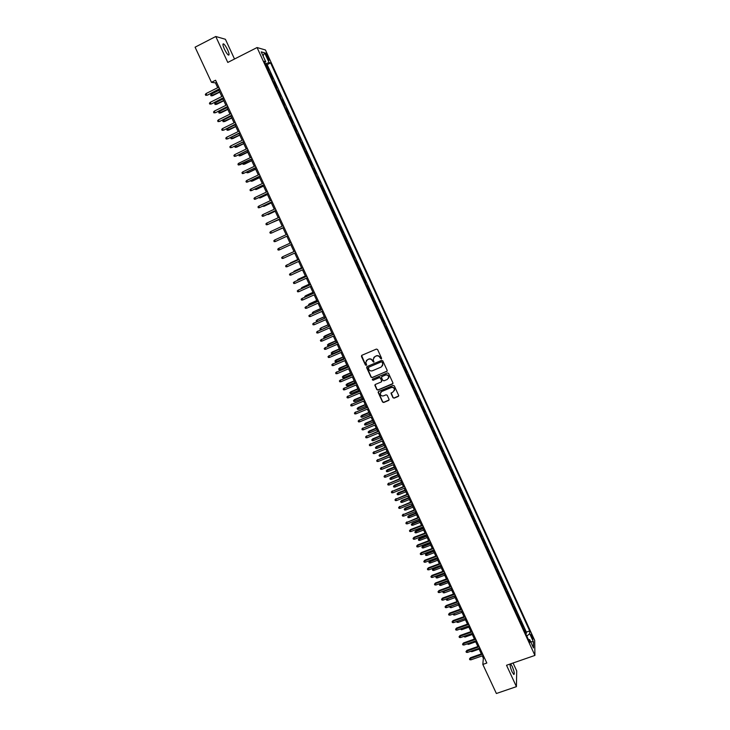 <?xml version="1.0" encoding="UTF-8"?>
<svg xmlns="http://www.w3.org/2000/svg" width="730" height="730" viewBox="0 0 730 730"><rect width="100%" height="100%" fill="white"/><g stroke="black" fill="none" stroke-linecap="round" stroke-linejoin="round"><path stroke-width="1.09" d="M381.252 358.959L381.553 358.147L377.602 349.542L376.415 349.077L361.888 355.291L361.45 356.441L365.42 365.009L366.241 365.338L366.597 364.772L365.766 362.335L367.418 359.744L368.623 359.233C370.256 358.722 371.515 359.215 372.4 360.72L373.733 362.153L373.267 359.187L374.919 356.55L376.132 356.03C377.775 355.519 379.034 356.012 379.91 357.517L381.252 358.959M373.778 357.454L376.251 355.838C377.894 355.327 379.153 355.829 380.029 357.326L380.54 358.439L381.571 358.622M361.605 355.483L365.548 364.817L366.56 365.018M366.305 360.611L368.75 359.041C370.384 358.53 371.643 359.023 372.519 360.52L373.03 361.633L374.052 361.825M510.051 664.044C509.914 665.723 510.589 668.324 512.095 671.846L513.801 674.493C514.769 674.128 514.248 671.463 512.241 666.499L510.58 663.862M227.632 49.886C226.172 46.848 224.849 44.858 223.672 43.928C222.486 43.499 222.714 45.205 224.365 49.056C225.835 52.104 227.158 54.093 228.326 55.015C229.512 55.434 229.284 53.728 227.632 49.886M532.033 635.547L531.194 634.169L532.891 639.434L532.033 635.547M392.959 397.695L394.136 398.151L398.206 396.463L398.726 395.614L394.31 385.878L393.132 385.413L378.624 391.481L378.113 392.293L382.547 402.02L383.715 402.486L388.615 400.441L389.053 399.31L387.192 395.286L386.024 394.82L383.588 395.833C381.772 396.253 380.649 395.56 380.239 393.753L381.617 391.563L391.161 387.575C392.95 387.146 394.072 387.822 394.51 389.601L393.132 391.855L391.024 393.361L392.959 397.695L394.246 397.932L398.699 395.934M234.512 59.021L225.406 39.274L215.779 36.5L227.778 62.442L257.07 47.541L534.917 655.421L506.529 665.267L516.42 686.656L496.382 693.5L482.831 664.437L486.828 663.032L215.587 80.245L211.463 82.335L215.45 82.882L217.695 87.7M215.779 36.5L195.083 47.185L211.463 82.335M386.736 371.506L387.174 370.356L382.794 360.839L381.607 360.374L367.09 366.542L366.661 367.692L371.041 377.164L372.218 377.629L387.192 371.041M388.561 373.377L392.923 382.867L392.484 384.007L377.976 390.076L376.808 389.619L374.855 385.257L375.366 384.445L381.243 381.973L381.68 380.832L380.44 378.149L379.262 377.684L373.149 380.257L372.263 379.7L372.629 379.135L387.384 372.921L388.561 373.377M525.691 633.649L526.339 633.421L524.313 628.986L524.313 630.41L522.936 627.617M522.315 626.258L522.963 626.03L520.937 621.586L520.919 622.991L519.541 620.19M518.93 618.858L519.577 618.62L517.543 614.167L517.515 615.545L516.137 612.744M515.535 611.43L516.192 611.192L514.148 606.73L514.112 608.09L512.725 605.279M512.131 603.984L512.788 603.746L510.745 599.275L510.699 600.617L509.303 597.788M508.719 596.529L509.376 596.291L507.332 591.802L507.268 593.125L505.872 590.287M505.306 589.046L505.963 588.809L503.91 584.31L503.837 585.615L502.441 582.768M501.884 581.555L502.532 581.308L500.479 576.8L500.397 578.087L498.992 575.231M498.444 574.036L499.101 573.798L497.039 569.272L496.947 570.541L495.542 567.675M495.004 566.507L495.661 566.261L493.589 561.735L493.498 562.976L492.075 560.102M491.555 558.952L492.212 558.705L490.131 554.17L490.031 555.393L488.607 552.51M488.096 551.387L488.753 551.141L486.673 546.587L486.554 547.792L485.131 544.899M484.629 543.795L485.286 543.549L483.196 538.986L483.077 540.173L481.645 537.271M481.152 536.194L481.809 535.948L479.72 531.367L479.583 532.535L478.15 529.615M477.666 528.566L478.323 528.319L476.234 523.739L476.088 524.87L474.646 521.95M474.171 520.928L474.829 520.673L472.73 516.083L472.575 517.196L471.133 514.267M470.677 513.263L471.334 513.017L469.226 508.408L469.061 509.503L467.611 506.565M467.163 505.589L467.82 505.333L465.713 500.716L465.539 501.793L464.079 498.836M463.65 497.887L464.307 497.632L462.19 493.005L462.008 494.064L460.548 491.098M460.119 490.168L460.776 489.912L458.659 485.277L458.467 486.308L456.998 483.342M456.588 482.439L457.245 482.174L455.118 477.53L454.909 478.542L453.449 475.558M453.047 474.683L453.704 474.418L451.569 469.755L451.35 470.75L449.881 467.757M449.488 466.908L450.154 466.643L448.019 461.971L447.782 462.948L446.304 459.946M445.93 459.115L446.587 458.851L444.451 454.17L444.214 455.118L442.727 452.107M442.362 451.304L443.019 451.04L440.874 446.34L440.628 447.271L439.141 444.251M438.785 443.475L439.442 443.21L437.288 438.502L437.033 439.405L435.536 436.376M435.199 435.627L435.856 435.354L433.702 430.636L433.428 431.521L431.932 428.483M431.603 427.753L432.26 427.488L430.098 422.752L429.815 423.619L428.309 420.562M427.99 419.869L428.656 419.595L426.484 414.85L426.192 415.698L424.687 412.632M424.376 411.957L425.043 411.684L422.871 406.929L422.57 407.751L421.055 404.675M420.754 404.028L421.42 403.763L419.239 398.991L418.929 399.794L417.414 396.7M417.131 396.089L417.788 395.815L415.607 391.034L415.279 391.809L413.755 388.716M413.49 388.123L414.147 387.84L411.957 383.049L411.62 383.807L410.096 380.695M409.84 380.129L410.497 379.855L408.307 375.056L407.96 375.786L406.427 372.665M406.181 372.127L406.838 371.844L404.639 367.035L404.283 367.747L402.741 364.617M402.513 364.097L403.17 363.823L400.971 358.996L400.597 359.68L399.054 356.541M398.835 356.058L399.502 355.775L395.359 348.447M395.149 347.991L395.815 347.708L391.654 340.335M391.453 339.906L392.12 339.623L387.931 332.205M387.749 331.794L388.415 331.511L386.188 326.638L385.768 327.232L384.208 324.047M384.035 323.673L384.701 323.381L380.476 315.871M380.312 315.524L380.978 315.232L376.726 307.677M376.58 307.357L377.246 307.065L372.975 299.464M372.838 299.172L373.505 298.88L371.26 293.953L370.794 294.455L369.207 291.224M369.088 290.969L369.754 290.668L367.5 285.731L367.026 286.206L365.438 282.975M365.329 282.738L365.995 282.437L361.651 274.699M361.56 274.489L362.226 274.188L357.864 266.395M357.782 266.222L358.448 265.921L356.176 260.948L355.665 261.349L354.059 258.073M353.995 257.927L354.661 257.626L350.245 249.733M350.19 249.614L350.865 249.313L346.431 241.374M346.385 241.283L347.051 240.982L342.598 232.989M342.571 232.934L343.237 232.624L338.757 224.584M338.738 224.557L339.413 224.247L334.906 216.162L335.572 215.852L333.263 210.806L332.597 211.107L333.263 210.806M332.679 211.052L329.412 202.374L328.746 202.684M328.728 202.639L327.268 199.208L327.87 198.989L325.553 193.915L324.887 194.226M324.85 194.153L321.684 185.438L321.008 185.758M320.963 185.657L319.503 182.217L320.132 182.044L317.796 176.943L317.13 177.262M317.066 177.125L315.606 173.685L316.245 173.539L313.909 168.429L313.243 168.749M313.161 168.584L311.701 165.135L312.349 165.017L310.004 159.888L309.337 160.208M309.246 160.016L306.098 151.329L305.423 151.648M305.322 151.42L302.174 142.742L301.499 143.062M301.39 142.806L299.911 139.339L300.605 139.302L298.241 134.137L297.575 134.466M297.438 134.174L295.969 130.707L296.663 130.688L294.299 125.505L293.633 125.834M293.487 125.514L292.009 122.038L292.721 122.056L290.348 116.864L289.682 117.183M289.518 116.836L288.04 113.351L288.77 113.396L286.388 108.186L285.713 108.514M285.54 108.131L284.061 104.645L284.8 104.709L282.419 99.49L281.743 99.828M281.552 99.408L280.065 95.913L280.822 96.004L278.431 90.776L277.765 91.113M277.555 90.666L276.068 87.162L276.834 87.281L274.443 82.034L273.768 82.371M273.549 81.897L272.062 78.384L272.837 78.53L270.438 73.274L269.534 73.1M269.762 73.611L270.438 73.274M266.277 55.517L268.941 60.289C269.452 60.508 269.315 59.687 268.512 57.816L265.848 53.044C265.337 52.825 265.474 53.646 266.277 55.517M257.07 47.541L265.437 49.978L534.698 640.438L534.917 655.421M526.339 633.421L526.348 632.116L529.688 630.939L270.593 62.926L269.078 62.552L265.309 63.866M529.688 630.939L529.697 633.667L533.411 641.807L533.484 647.93L529.734 639.699L529.743 642.528L264.16 61.338L265.729 61.731L261.23 51.867L264.643 52.825L269.078 62.552M526.348 632.116L267.153 64.66L266.423 64.486L268.832 69.761L267.919 69.578M273.668 81.897L274.443 82.034M277.674 90.666L278.431 90.776M281.671 99.408L282.419 99.49M285.649 108.131L286.388 108.186M289.627 116.827L290.348 116.864M293.588 125.505L294.299 125.505M297.548 134.165L298.241 134.137M301.49 142.797L302.174 142.742M305.423 151.402L306.098 151.329M309.347 159.989L310.004 159.888M313.261 168.557L313.909 168.429M317.167 177.098L317.796 176.943M321.063 185.621L321.684 185.438M324.941 194.125L325.553 193.915M328.819 202.602L329.412 202.374M335.572 215.852L334.997 216.117M339.413 224.247L338.848 224.539M343.237 232.624L342.689 232.943M347.051 240.982L346.513 241.32M350.865 249.313L350.336 249.678M354.661 257.626L354.141 258.018M358.448 265.921L357.946 266.34M362.226 274.188L361.733 274.635M365.995 282.437L365.52 282.902M369.754 290.668L369.289 291.16M373.505 298.88L373.048 299.391M377.246 307.065L376.799 307.604M380.978 315.232L380.549 315.798M384.701 323.381L384.281 323.965M388.415 331.511L388.004 332.123M392.12 339.623L391.718 340.253M395.815 347.708L395.423 348.356M399.502 355.775L399.118 356.45M403.17 363.823L402.814 364.516M406.838 371.844L406.491 372.574M410.497 379.855L410.16 380.604M414.147 387.84L413.819 388.606M417.788 395.815L417.469 396.6M421.42 403.763L421.11 404.566M425.043 411.684L424.741 412.523M428.656 419.595L428.373 420.453M432.26 427.488L431.987 428.364M435.856 435.354L435.591 436.257M439.442 443.21L439.186 444.132M443.019 451.04L442.772 451.979M446.587 458.851L446.358 459.818M450.154 466.643L449.926 467.629M453.704 474.418L453.494 475.431M457.245 482.174L457.044 483.205M460.776 489.912L460.594 490.961M464.307 497.632L464.125 498.699M467.82 505.333L467.656 506.419M471.334 513.017L471.169 514.121M474.829 520.673L474.683 521.804M478.323 528.319L478.186 529.469M481.809 535.948L481.681 537.116M485.286 543.549L485.167 544.744M488.753 551.141L488.644 552.355M492.212 558.705L492.111 559.947M495.661 566.261L495.57 567.511M499.101 573.798L499.019 575.067M502.532 581.308L502.468 582.604M505.963 588.809L505.899 590.123M509.376 596.291L509.33 597.624M512.788 603.746L512.743 605.106M516.192 611.192L516.156 612.57M519.577 618.62L519.559 620.016M522.963 626.03L522.954 627.444M516.42 686.656L516.712 670.934L513.062 663.004M482.247 655.868L483.342 658.205L482.831 664.437M218.544 89.535L221.811 96.533M222.65 98.34L225.908 105.339M226.738 107.127L229.996 114.117M230.817 115.888L234.074 122.877M234.887 124.629L238.144 131.61M238.947 133.344L242.196 140.324M242.999 142.04L246.247 149.011M247.032 150.708L250.28 157.68M251.065 159.359L254.305 166.331M255.08 167.991L258.32 174.954M259.086 176.596L262.326 183.549M263.083 185.183L266.322 192.127M267.07 193.742L270.31 200.686M271.049 202.283L274.279 209.218M275.009 210.797L278.24 217.732M278.97 219.292L282.2 226.227M282.911 227.769L286.142 234.695M286.853 236.219L290.065 243.136M290.777 244.66L293.989 251.549M294.701 253.082L297.895 259.935M298.616 261.486L301.791 268.312M302.512 269.863L305.678 276.661M306.408 278.221L309.557 284.983M310.286 286.562L313.425 293.296M314.165 294.874L317.285 301.581M318.024 303.169L321.136 309.839M321.875 311.445L324.969 318.088M325.717 319.694L328.801 326.31M329.549 327.925L332.615 334.513M333.373 336.138L336.43 342.689M337.187 344.332L340.226 350.856M340.992 352.499L344.022 358.996M344.788 360.647L347.799 367.117M348.575 368.778L351.568 375.22M352.353 376.89L355.337 383.296M356.112 384.975L359.087 391.353M359.872 393.041L362.828 399.392M363.622 401.089L366.57 407.413M367.363 409.119L370.293 415.416M371.086 417.131L374.006 423.4M374.809 425.115L377.711 431.357M378.514 433.082L381.407 439.296M382.219 441.039L385.102 447.216M385.915 448.959L388.78 455.118M389.592 456.87L392.448 463.002M393.269 464.764L396.107 470.859M396.928 472.629L399.757 478.707M400.587 480.486L403.407 486.527M404.238 488.315L407.039 494.338M407.869 496.126L410.661 502.121M411.501 503.919L414.275 509.887M415.124 511.693L417.888 517.634M418.728 519.45L421.484 525.363M422.332 527.188L425.07 533.073M425.928 534.908L428.656 540.766M429.514 542.6L432.224 548.431M433.091 550.283L435.792 556.087M436.659 557.948L439.351 563.724M440.217 565.586L442.891 571.344M443.767 573.214L446.431 578.936M447.308 580.815L449.963 586.519M450.839 588.398L453.485 594.074M454.361 595.972L456.989 601.62M457.874 603.518L460.493 609.148M461.387 611.056L463.988 616.649M464.882 618.565L467.483 624.141M468.377 626.066L470.959 631.614M471.854 633.54L474.427 639.069M475.33 641.004L477.894 646.497M478.798 648.441L481.344 653.916M216.554 82.326L215.45 82.882M484.41 657.83L483.342 658.205M265.747 64.824L266.423 64.486M267.153 64.66L270.593 62.926M264.698 62.534L265.729 61.731M529.734 639.699L528.365 639.507M526.814 636.104L529.697 633.667M263.055 55.882L264.643 52.825M533.411 641.807L530.628 641.661M366.788 366.752L371.168 376.963L372.346 377.428L386.845 371.305M382.064 362.208L381.243 361.879L368.495 367.29L368.732 369.261C369.608 370.758 370.867 371.251 372.492 370.74L381.206 367.053L382.858 364.38L382.191 362.016L381.243 361.879M368.303 367.418L381.361 361.688M382.538 365.858L382.611 363.376M382.191 362.016L382.73 363.184M375.037 384.692L376.926 389.4L378.094 389.866L392.959 383.515M381.699 381.507L380.558 377.939L379.381 377.474L373.149 380.257M372.428 379.272L373.267 380.047M387.356 379.408L388.734 377.164C388.296 375.366 387.183 374.682 385.376 375.111L382 376.525L381.562 377.675L382.803 380.357L383.98 380.823L387.356 379.408M388.515 378.304L388.853 376.954C388.415 375.156 387.292 374.472 385.486 374.901L385.376 375.111M381.662 376.78L385.486 374.901M391.171 392.813L393.068 397.467M394.337 390.678L394.62 389.391C394.182 387.612 393.059 386.937 391.271 387.356L391.161 387.575M380.567 392.439L381.735 391.344L391.271 387.356M378.268 391.764L382.657 401.792L383.834 402.257L389.09 399.93M212.631 95.694L211.061 95.84L210.66 94.973L211.435 94.088L212.631 95.694L219.748 92.117M211.061 95.84L219.648 91.889M211.435 94.088L218.918 90.328M219.538 88.741L207.329 95.183L205.723 95.329L206.845 95.137L206.097 93.549L218.799 87.153M207.329 95.183L219.648 88.978M205.723 95.329L205.312 94.444L206.097 93.549M216.664 104.326L215.104 104.481L214.702 103.614L215.478 102.738L216.664 104.326L223.781 100.767M215.104 104.481L223.681 100.548M215.478 102.738L222.951 98.997M220.688 112.94L219.128 113.095L218.726 112.237L219.502 111.371L220.688 112.94L227.796 109.4M219.128 113.095L227.705 109.199M219.502 111.371L226.984 107.638M224.694 121.527L223.143 121.691L222.741 120.833L223.526 119.975L224.694 121.527L231.802 118.004M223.143 121.691L231.72 117.813M223.526 119.975L230.999 116.271M228.691 130.095L227.149 130.268L226.747 129.411L227.532 128.553L228.691 130.095L235.799 126.591M227.149 130.268L235.726 126.418M227.532 128.553L235.005 124.867M223.645 97.564L211.435 103.961L209.839 104.116L210.952 103.925L210.213 102.346L222.905 95.977M211.435 103.961L223.745 97.793M209.839 104.116L209.428 103.231L210.213 102.346M227.742 106.37L215.532 112.712L213.936 112.876L215.058 112.694L214.319 111.115L227.003 104.782M215.532 112.712L227.842 106.58M213.936 112.876L213.534 112L214.319 111.115M231.83 115.148L219.611 121.445L218.033 121.618L219.146 121.445L218.407 119.866L231.091 113.57M219.611 121.445L231.921 115.34M218.033 121.618L217.622 120.742L218.407 119.866M235.909 123.908L223.69 130.159L222.112 130.332L223.225 130.168L222.495 128.599L235.17 122.33M223.69 130.159L235.991 124.091M222.112 130.332L221.701 129.465L222.495 128.599M232.688 138.636L231.145 138.819L230.744 137.97L231.529 137.121L232.688 138.636L239.787 135.15M231.145 138.819L239.714 134.995M231.529 137.121L239.002 133.453M239.969 132.641L227.751 138.846L226.181 139.029L227.295 138.864L226.565 137.304L239.239 131.071M227.751 138.846L240.042 132.805M226.181 139.029L225.771 138.162L226.565 137.304M235.535 145.69L236.666 147.159L243.765 143.691M236.666 147.159L235.133 147.35L243.701 143.545M235.133 147.35L234.732 146.502L235.452 145.726M244.021 141.355L231.802 147.515L230.242 147.706L231.355 147.542L230.625 145.982L243.291 139.786M231.802 147.515L244.094 141.501M230.242 147.706L229.831 146.839L230.625 145.982M239.568 154.34L240.635 155.663L247.735 152.214M240.635 155.663L239.102 155.864L247.671 152.077M239.102 155.864L239.139 154.55M248.072 150.042L235.845 156.156L234.284 156.357L235.407 156.202L234.677 154.641L247.342 148.482M235.845 156.156L248.136 150.179M234.284 156.357L233.883 155.49L234.677 154.641M243.601 162.972L244.596 164.141L251.695 160.709M244.596 164.141L243.072 164.35L251.64 160.591M243.072 164.35L242.816 163.356M252.105 158.711L238.327 164.989L239.44 164.834L238.719 163.283L251.376 157.151M239.878 164.779L252.16 158.83M238.327 164.989L237.916 164.122L238.719 163.283M247.625 171.577L248.547 172.599L255.637 169.187M246.667 172.043L247.023 172.818L248.127 172.672L255.591 169.077M242.743 171.897L241.949 172.736L242.351 173.594L243.473 173.448L242.743 171.897L255.4 165.801M256.13 167.352L243.473 173.448L256.175 167.462M251.631 180.164L252.48 181.04L259.579 177.645M250.673 180.629L250.974 181.259L252.078 181.122L259.533 177.545M246.767 180.493L245.964 181.323L246.366 182.181L247.488 182.035L246.767 180.493L259.415 174.424M260.135 175.976L247.488 182.035L260.181 176.076M255.628 188.732L256.412 189.453L263.503 186.077M254.679 189.189L256.011 189.544L263.466 185.995M250.773 189.061L249.97 189.882L250.372 190.74L251.494 190.603L250.773 189.061L263.421 183.029M264.141 184.571L251.494 190.603L264.178 184.654M259.624 197.273L260.327 197.848L267.417 194.49M258.666 197.73L259.935 197.949L267.39 194.417M254.77 197.611L253.976 198.423L254.368 199.281L255.491 199.144L254.77 197.611L267.417 191.607M268.129 193.149L255.491 199.144L268.166 193.222M263.603 205.796L264.242 206.216L271.323 202.876M262.645 206.243L263.858 206.334L271.304 202.821M258.767 206.134L257.955 206.946L258.356 207.794L259.478 207.667L258.767 206.134L271.396 200.166M272.117 201.708L259.478 207.667L272.144 201.763M267.572 214.291L268.138 214.574L275.219 211.253M266.614 214.739L275.201 211.207M262.745 214.638L261.933 215.45L262.335 216.299L263.457 216.171L262.745 214.638L275.374 208.707M276.086 210.24L263.457 216.171L276.104 210.286M271.524 222.769L279.115 219.593M270.721 223.143L279.097 219.575M266.705 223.125L265.902 223.928L266.295 224.767L267.426 224.648L266.705 223.125L279.334 217.221M267.81 224.502L280.065 218.781L267.81 224.502M275.475 231.218L282.985 227.924M275.055 231.419L282.985 227.915M270.666 231.583L269.863 232.377L270.255 233.226L271.377 233.107L270.666 231.583L283.286 225.716M271.761 232.952L284.007 227.258L271.761 232.952M279.782 239.504L286.853 236.228L279.782 239.504M274.617 240.024L273.805 240.818L274.197 241.657L275.329 241.548L274.617 240.024L287.237 234.193M275.703 241.374L287.939 235.717L275.703 241.374M279.262 249.961L278.139 250.071L277.738 249.222L278.55 248.446L291.17 242.643L278.924 248.264L279.262 249.961L291.872 244.158M285.895 255.254L286.552 254.952M295.075 251.047L282.483 256.841L295.093 251.065M283.185 258.356L282.063 258.457L281.671 257.617L282.483 256.841L283.185 258.356L295.796 252.58M297.712 259.542L290.303 262.964L297.73 259.579M289.509 263.758L290.467 263.32M298.99 259.442L286.397 265.218L298.999 259.478M287.1 266.724L285.977 266.824L285.585 265.985L286.397 265.218L287.1 266.724L299.702 260.984M301.545 267.773L294.135 271.186L301.563 267.819M293.414 272.107L294.135 271.186L294.363 271.679M302.886 267.81L290.303 273.577L302.904 267.864M291.005 275.073L289.883 275.173L289.491 274.334L290.303 273.577L291.005 275.073L303.607 269.37M305.368 275.976L297.968 279.389L305.396 276.04M297.302 280.439L297.968 279.389L298.26 280.01M306.773 276.168L294.208 281.908L306.801 276.223M294.902 283.404L293.779 283.495L293.387 282.665L294.208 281.908L294.902 283.404L307.494 277.728M309.173 284.171L301.791 287.574L309.21 284.244M301.189 288.742L301.791 287.574L302.138 288.313M310.642 284.499L298.096 290.221L310.679 284.572M298.789 291.717L297.667 291.799L297.274 290.969L298.096 290.221L298.789 291.717L311.382 286.069M312.978 292.338L305.605 295.732L313.015 292.42M305.058 297.028L304.793 296.462L305.605 295.732L306.007 296.608M314.511 292.803L301.974 298.515L314.557 292.894M302.667 300.003L301.536 300.085L301.152 299.254L301.974 298.515L302.667 300.003L315.25 294.391M316.774 300.477L309.401 303.872L316.82 300.577M308.918 305.295L308.589 304.602L309.401 303.872L309.867 304.875M320.552 308.607L313.197 311.993L320.607 308.717M312.805 313.526L312.385 312.714L313.197 311.993L313.718 313.115M317.002 321.592L316.163 320.808L317.285 319.813L324.385 316.829M316.163 320.808L316.975 320.096L317.559 321.346M317.285 319.813L324.33 316.71M318.371 301.098L305.843 306.782L318.417 301.198M306.536 308.27L305.405 308.343L305.021 307.522L305.843 306.782L306.536 308.27L319.11 302.685M322.222 309.365L309.702 315.031L322.277 309.474M310.396 316.519L309.264 316.583L308.872 315.762L309.702 315.031L310.396 316.519L322.961 310.962M326.054 317.605L313.544 323.262L326.118 317.732M314.238 324.74L313.106 324.804L312.723 323.983L313.544 323.262L314.238 324.74L326.812 319.22M312.723 323.983L313.863 322.97M321.182 329.641L320.315 329.686L319.941 328.883L321.045 327.88L328.153 324.932M319.941 328.883L320.753 328.171L321.392 329.549M321.045 327.88L328.099 324.795M329.887 325.835L317.386 331.466L329.951 325.972M318.079 332.944L316.948 333.008L316.565 332.187L317.386 331.466L318.079 332.944L330.644 327.451M316.565 332.187L317.696 331.165M325.197 337.68L324.074 337.744L323.7 336.941L324.804 335.937L325.197 337.68L332.597 334.459M323.7 336.941L331.922 333.008M324.804 335.937L331.849 332.862M333.701 334.039L321.218 339.66L333.774 334.194M321.903 341.129L320.771 341.184L320.388 340.372L321.218 339.66L321.903 341.129L334.468 335.663M320.388 340.372L321.519 339.34M328.947 345.719L327.825 345.774L327.451 344.971L328.555 343.958L328.947 345.719L336.348 342.516M327.451 344.971L335.672 341.065M328.555 343.958L335.599 340.91M337.515 342.224L325.032 347.827L337.588 342.388M325.726 349.296L324.595 349.341L324.211 348.529L325.032 347.827L325.726 349.296L338.273 343.857M324.211 348.529L325.334 347.498M332.688 353.74L331.575 353.785L331.201 352.991L332.296 351.97L332.688 353.74L340.089 350.546M331.201 352.991L339.413 349.104M332.296 351.97L339.331 348.931M341.312 350.391L328.847 355.966L341.394 350.564M329.531 357.435L328.4 357.481L328.016 356.669L328.847 355.966L329.531 357.435L342.078 352.033M328.016 356.669L329.139 355.638M336.421 361.733L335.307 361.779L334.933 360.985L336.028 359.963L336.421 361.733L343.821 358.567M334.933 360.985L343.146 357.125M336.028 359.963L343.063 356.943M345.107 358.53L332.652 364.097L345.19 358.722M333.327 365.557L332.196 365.602L331.821 364.79L332.652 364.097L333.327 365.557L345.874 360.182M331.821 364.79L332.935 363.75M340.153 369.709L339.03 369.754L338.656 368.96L339.751 367.929L340.153 369.709L347.544 366.56M338.656 368.96L346.869 365.119M339.751 367.929L346.777 364.927M348.885 366.652L336.439 372.2L348.976 366.852M337.123 373.66L335.982 373.696L335.608 372.893L336.439 372.2L337.123 373.66L349.661 368.312M335.608 372.893L336.722 371.844M343.866 377.675L342.744 377.711L342.379 376.917L343.465 375.877L343.866 377.675L351.258 374.536M342.379 376.917L350.582 373.103M343.465 375.877L350.491 372.893M352.654 374.755L340.226 380.284L352.754 374.974M340.901 381.744L339.769 381.781L339.386 380.969L340.226 380.284L340.901 381.744L353.439 376.424M339.386 380.969L340.49 379.919M347.571 385.613L346.458 385.641L346.084 384.847L347.161 383.816L347.571 385.613L354.962 382.493M346.084 384.847L354.296 381.06M347.161 383.816L354.187 380.841M356.423 382.839L343.994 388.351L356.523 383.067M344.67 389.802L343.538 389.838L343.164 389.026L343.994 388.351L344.67 389.802L357.198 384.518M343.164 389.026L344.259 387.968M351.276 393.525L350.154 393.561L349.779 392.767L350.856 391.727L351.276 393.525L358.658 390.422M349.779 392.767L357.992 388.999M350.856 391.727L357.882 388.771M360.173 390.897L347.754 396.399L360.282 391.134M348.438 397.841L347.298 397.868L346.923 397.074L347.754 396.399L348.438 397.841L360.958 392.594M346.923 397.074L348.018 396.007M354.962 401.427L353.84 401.454L353.475 400.67L354.543 399.62L354.962 401.427L362.335 398.343M353.475 400.67L361.678 396.919M354.543 399.62L361.569 396.682M363.914 398.945L351.513 404.42L364.033 399.191M352.188 405.862L351.048 405.889L350.674 405.086L351.513 404.42L352.188 405.862L364.708 400.642M350.674 405.086L351.769 404.018M358.64 409.311L357.517 409.329L357.152 408.545L358.22 407.486L358.64 409.311L366.013 406.236M357.152 408.545L365.356 404.821M358.22 407.486L365.237 404.566M367.646 406.966L355.255 412.432L367.774 407.23M355.93 413.864L354.789 413.892L354.415 413.089L355.255 412.432L355.93 413.864L368.44 408.672M354.415 413.089L355.501 412.012M362.308 417.168L361.195 417.186L360.821 416.401L361.888 415.343L362.308 417.168L369.681 414.12M360.821 416.401L369.024 412.696M361.888 415.343L368.905 412.432M371.369 414.969L358.987 420.416L371.497 415.242M359.662 421.849L358.521 421.867L358.156 421.073L358.987 420.416L359.662 421.849L372.172 416.684M358.156 421.073L359.233 419.987M365.976 425.015L364.854 425.024L364.489 424.24L365.548 423.181L365.976 425.015L373.34 421.976M364.489 424.24L372.683 420.562M365.548 423.181L372.555 420.288M375.092 422.953L362.719 428.382L375.22 423.236M363.385 429.815L362.253 429.824L361.879 429.03L362.719 428.382L363.385 429.815L375.886 424.668M361.879 429.03L362.956 427.944M369.626 432.835L368.504 432.844L368.139 432.06L369.197 430.992L369.626 432.835L376.99 429.815M368.139 432.06L376.342 428.401M369.197 430.992L376.205 428.118M378.797 430.91L366.433 436.321L378.934 431.211M367.099 437.754L365.967 437.763L365.593 436.969L366.433 436.321L367.099 437.754L379.6 432.644M365.593 436.969L366.67 435.874M373.267 440.637L372.145 440.646L371.789 439.862L372.838 438.794L373.267 440.637L380.64 437.635M371.789 439.862L379.983 436.23M372.838 438.794L379.846 435.929M382.493 438.858L370.137 444.251L382.639 439.168M370.803 445.674L369.672 445.683L369.298 444.889L370.137 444.251L370.803 445.674L383.296 440.591M369.298 444.889L370.365 443.794M376.908 448.421L375.786 448.421L375.421 447.645L376.47 446.568L376.908 448.421L384.272 445.437M375.421 447.645L383.615 444.032M376.47 446.568L383.469 443.721M386.179 446.778L373.842 452.162L386.325 447.098M374.508 453.576L373.368 453.576L372.993 452.792L373.842 452.162L374.508 453.576L386.991 448.53M372.993 452.792L374.061 451.688M380.531 456.186L379.408 456.186L379.052 455.41L380.093 454.325L380.531 456.186L387.895 453.221M379.052 455.41L387.238 451.815M380.093 454.325L387.092 451.496M389.856 454.68L377.529 460.046L390.012 455.018M378.195 461.46L377.054 461.46L376.68 460.676L377.529 460.046L378.195 461.46L390.678 456.442M376.68 460.676L377.748 459.562M384.153 463.933L383.031 463.933L382.666 463.158L383.706 462.063L384.153 463.933L391.508 460.986M382.666 463.158L390.86 459.59M383.706 462.063L390.705 459.252M393.525 462.565L381.206 467.912L393.689 462.911M381.872 469.326L380.731 469.317L380.366 468.532L381.206 467.912L381.872 469.326L394.346 464.335M380.366 468.532L381.416 467.419M387.758 471.662L386.635 471.653L386.279 470.886L387.311 469.792L387.758 471.662L395.113 468.724M386.279 470.886L394.465 467.337M387.311 469.792L394.3 466.99M397.184 470.43L384.883 475.759L397.357 470.786M385.54 477.174L384.4 477.164L384.035 476.38L384.883 475.759L385.54 477.174L398.014 472.2M384.035 476.38L385.084 475.257M391.362 479.373L390.24 479.364L389.875 478.588L390.906 477.493L391.362 479.373L398.708 476.453M389.875 478.588L398.06 475.066M390.906 477.493L397.896 474.71M400.843 478.278L388.543 483.589L401.007 478.643M389.2 484.994L388.059 484.985L387.694 484.2L388.543 483.589L389.2 484.994L401.664 480.057M387.694 484.2L388.743 483.077M394.948 487.065L393.826 487.047L393.47 486.28L394.492 485.176L394.948 487.065L402.303 484.163M393.47 486.28L401.655 482.776M394.492 485.176L401.482 482.411M404.484 486.107L392.192 491.399L404.657 486.481M392.849 492.805L391.709 492.786L391.344 492.002L392.192 491.399L392.849 492.805L405.314 487.886M391.344 492.002L392.384 490.879M398.534 494.739L397.412 494.712L397.056 493.955L398.069 492.841L398.534 494.739L405.88 491.847M397.056 493.955L405.232 490.469M398.069 492.841L405.059 490.086M408.116 493.909L395.842 499.192L408.298 494.301M396.49 500.588L395.35 500.57L394.985 499.795L395.842 499.192L396.49 500.588L408.946 495.707M394.985 499.795L396.025 498.654M402.111 502.386L400.989 502.368L400.624 501.601L401.646 500.488L402.111 502.386L409.448 499.521M400.624 501.601L408.809 498.134M401.646 500.488L408.627 497.75M411.738 501.702L399.474 506.967L411.93 502.103M400.131 508.363L398.981 508.336L398.626 507.56L399.474 506.967L400.131 508.363L412.578 503.499M398.626 507.56L399.657 506.419M405.679 510.024L404.548 509.996L404.192 509.239L405.205 508.117L405.679 510.024L413.016 507.167M404.192 509.239L412.368 505.79M405.205 508.117L412.185 505.397M415.352 509.467L403.097 514.714L415.543 509.878M403.754 516.11L402.613 516.073L402.248 515.307L403.097 514.714L403.754 516.11L416.2 511.274M402.248 515.307L403.279 514.157M409.229 517.643L408.106 517.616L407.751 516.849L408.763 515.727L409.229 517.643L416.565 514.805M407.751 516.849L415.927 513.427M408.763 515.727L415.735 513.017M418.965 517.214L406.72 522.452L419.157 517.643M407.367 523.839L406.227 523.802L405.862 523.036L406.72 522.452L407.367 523.839L419.805 519.039M405.862 523.036L406.893 521.886M412.779 525.244L411.656 525.208L411.3 524.45L412.304 523.319L412.779 525.244L420.115 522.415M411.3 524.45L419.476 521.047M412.304 523.319L419.276 520.627M422.56 524.952L410.488 529.588L410.324 530.163L422.761 525.381M410.972 531.549L409.831 531.513L409.475 530.746L410.324 530.163L410.972 531.549L423.409 526.777M409.475 530.746L410.488 529.588M416.319 532.818L415.197 532.781L414.841 532.024L415.845 530.892L416.319 532.818L423.646 530.017M414.841 532.024L423.017 528.648M415.845 530.892L422.816 528.219M426.147 532.663L414.083 537.271L413.928 537.855L426.356 533.11M414.576 539.242L413.426 539.205L413.07 538.43L413.928 537.855L414.576 539.242L427.004 534.497M413.07 538.43L414.083 537.271M419.85 540.383L418.728 540.346L418.372 539.589L419.367 538.448L419.85 540.383L427.178 537.59M418.372 539.589L426.548 536.231M419.367 538.448L426.338 535.784M429.733 540.355L417.67 544.945L417.514 545.538L429.943 540.811M418.162 546.916L417.022 546.87L416.657 546.104L417.514 545.538L418.162 546.916L430.59 542.198M416.657 546.104L417.67 544.945M423.373 547.929L422.25 547.883L421.894 547.126L422.889 545.985L423.373 547.929L430.7 545.155M421.894 547.126L430.061 543.795M422.889 545.985L429.851 543.339M433.301 548.029L421.246 552.592L421.101 553.194L433.52 548.495M421.739 554.572L420.599 554.526L420.243 553.76L421.101 553.194L421.739 554.572L434.168 549.873M420.243 553.76L421.246 552.592M426.895 555.457L425.763 555.402L425.417 554.654L426.402 553.504L426.895 555.457L434.213 552.692M425.417 554.654L433.574 551.332M426.402 553.504L433.365 550.876M436.868 555.685L424.814 560.22L424.677 560.832L437.087 556.16M425.316 562.209L424.166 562.155L423.811 561.397L424.677 560.832L425.316 562.209L437.726 557.538M423.811 561.397L424.814 560.22M430.399 562.967L429.267 562.912L428.921 562.164L429.906 561.005L430.399 562.967L437.717 560.22M428.921 562.164L437.087 558.861M429.906 561.005L436.859 558.386M440.418 563.323L428.382 567.83L428.236 568.46L440.646 563.806M428.875 569.829L427.734 569.774L427.378 569.008L428.236 568.46L428.875 569.829L441.285 565.184M427.378 569.008L428.382 567.83M433.894 570.449L432.771 570.395L432.416 569.646L433.401 568.487L433.894 570.449L441.212 567.721M432.416 569.646L440.582 566.37M433.401 568.487L440.354 565.887M443.968 570.942L431.932 575.423L431.795 576.061L444.196 571.435M432.434 577.43L431.284 577.366L430.937 576.609L431.795 576.061L432.434 577.43L444.835 572.813M430.937 576.609L431.932 575.423M437.389 577.923L436.257 577.868L435.91 577.12L436.887 575.961L437.389 577.923L444.698 575.213M435.91 577.12L444.068 573.862M436.887 575.961L443.84 573.369M447.508 578.543L435.472 582.996L435.345 583.644L447.745 579.054M435.983 585.004L434.834 584.94L434.478 584.183L435.345 583.644L435.983 585.004L448.375 580.414M434.478 584.183L435.472 582.996M440.865 585.378L439.734 585.314L439.387 584.575L440.363 583.407L440.865 585.378L448.174 582.677M439.387 584.575L447.545 581.336M440.363 583.407L447.317 580.834M451.03 586.126L439.004 590.552L438.885 591.209L451.277 586.646M439.515 592.568L438.374 592.505L438.018 591.747L438.885 591.209L439.515 592.568L451.906 588.006M438.018 591.747L439.004 590.552M443.803 590.99L444.342 592.815L451.642 590.132M444.342 592.815L443.21 592.751L442.864 592.012L443.712 591.483L451.021 588.791M442.864 592.012L443.557 591.081M454.553 593.682L442.535 598.098L442.416 598.755L454.799 594.22M443.046 600.115L441.896 600.042L441.55 599.293L442.416 598.755L443.046 600.115L455.438 595.58M441.55 599.293L442.535 598.098M447.234 598.582L447.8 600.233L455.109 597.569M447.8 600.233L446.678 600.169L446.331 599.43L447.18 598.901L454.48 596.227M446.331 599.43L446.714 598.773M458.066 601.228L446.048 605.617L445.939 606.292L458.321 601.775M446.568 607.643L445.419 607.57L445.072 606.812L445.939 606.292L446.568 607.643L458.951 603.135M445.072 606.812L446.048 605.617M450.666 606.146L451.259 607.643L458.559 604.987M451.259 607.643L450.127 607.57L449.789 606.831L450.638 606.311L457.938 603.646M461.57 608.756L449.561 613.118L449.452 613.802L461.825 609.313M450.082 615.153L448.932 615.071L448.585 614.322L449.452 613.802L450.082 615.153L462.455 610.663M448.585 614.322L449.561 613.118M454.708 615.025L453.576 614.943L453.239 614.213L454.087 613.702L454.708 615.025L462.008 612.379M465.065 616.266L453.056 620.6L452.956 621.294L465.329 616.832M453.585 622.644L452.436 622.562L452.089 621.814L452.956 621.294L453.585 622.644L465.95 618.182M452.089 621.814L453.056 620.6M457.591 621.193L458.148 622.389L465.439 619.761M458.148 622.389L457.016 622.307L456.679 621.522M468.55 623.758L456.551 628.065L456.451 628.767L468.815 624.332M457.08 630.118L455.931 630.027L455.584 629.278L456.451 628.767L457.08 630.118L469.445 625.683M455.584 629.278L456.551 628.065M461.086 628.676L461.579 629.744L468.87 627.134M461.579 629.744L460.146 629.014M472.027 631.231L460.028 635.511L459.937 636.231L472.301 631.815M460.566 637.564L459.416 637.482L459.07 636.733L459.937 636.231L460.566 637.564L472.921 633.156M459.07 636.733L460.028 635.511M464.572 636.14L465.01 637.071L472.292 634.48M465.01 637.071L463.632 636.469M475.495 638.686L463.504 642.947L463.422 643.668L475.777 639.279M464.043 645.001L462.893 644.909L462.546 644.17L463.422 643.668L464.043 645.001L476.398 640.621M462.546 644.17L463.504 642.947M468.049 643.586L468.423 644.389L475.705 641.807M468.423 644.389L467.109 643.915M478.962 646.123L466.972 650.357L466.89 651.087L479.236 646.725M467.51 652.419L466.361 652.328L466.014 651.589L466.89 651.087L467.51 652.419L479.865 648.067M466.014 651.589L466.972 650.357M471.516 651.014L471.826 651.689L479.108 649.116M471.826 651.689L470.585 651.342M482.411 653.542L470.43 657.748L470.357 658.496L482.694 654.153M470.978 659.829L469.828 659.728L469.481 658.989L470.357 658.496L470.978 659.829L483.324 655.494M469.481 658.989L470.43 657.748M269.644 73.109L268.038 69.587M266.669 56.374L267.636 55.882M267.572 58.291L268.512 57.816M222.905 44.32L223.672 43.928"/></g></svg>

